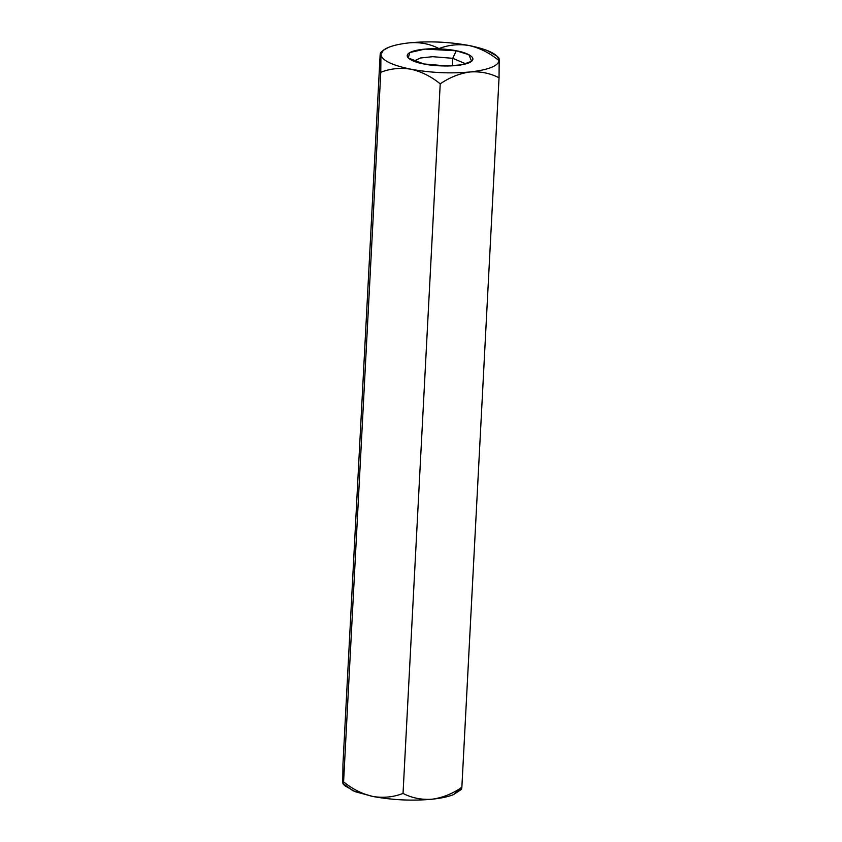<?xml version="1.0" encoding="UTF-8"?>
<svg xmlns="http://www.w3.org/2000/svg" width="842" height="842" viewBox="0 0 842 842"><rect width="100%" height="100%" fill="white"/><g stroke="black" fill="none" stroke-linecap="round" stroke-linejoin="round"><path stroke-width="1.26" d="M380.142 54.646L342.957 764.22L380.142 54.646C380.531 51.857 380.795 51.857 380.921 54.614C380.795 51.857 380.531 51.857 380.142 54.646C380.531 51.857 380.795 51.857 380.921 54.614L383.268 50.341L388.572 47.352C393.814 45.247 400.96 43.721 410.022 42.774L410.033 42.774M499.18 59.94L499.043 77.78C490.055 73.18 480.403 71.244 470.099 71.97C459.627 73.422 449.67 77.369 440.219 83.842L403.034 793.427C411.906 798.006 421.547 799.942 431.978 799.226C441.04 798.279 448.186 796.753 453.428 794.648L461.858 787.354C452.291 793.869 442.324 797.827 431.978 799.226C442.324 797.827 452.291 793.869 461.858 787.354C461.469 790.143 461.205 790.143 461.079 787.386C461.205 790.143 461.469 790.143 461.858 787.354C461.469 790.143 461.205 790.143 461.079 787.386M343.041 783.934L344.736 785.691L355.271 791.712L372.848 796.479C392.656 800.1 412.37 801.016 431.978 799.226C421.547 799.942 411.906 798.006 403.034 793.427C393.446 797.153 383.384 798.163 372.848 796.479C362.376 794.08 352.619 789.207 343.589 781.85C343.199 784.628 342.936 784.639 342.81 781.881L342.957 764.22L342.81 781.881C342.936 784.639 343.199 784.628 343.589 781.85L380.773 72.275C390.383 68.549 400.445 67.528 410.959 69.223C430.767 72.833 450.481 73.759 470.099 71.97C488.897 69.791 498.601 65.844 499.19 60.119C498.18 54.33 488.171 49.457 469.152 45.521L486.729 50.288L497.264 56.309L499.19 60.119C498.601 65.844 488.897 69.791 470.099 71.97C450.481 73.759 430.767 72.833 410.959 69.223C400.445 67.528 390.383 68.549 380.773 72.275L343.589 781.85C352.619 789.207 362.376 794.08 372.848 796.479C383.384 798.163 393.446 797.153 403.034 793.427L440.219 83.842C431.209 76.496 421.463 71.623 410.959 69.223C391.94 65.276 381.931 60.413 380.921 54.614L380.773 72.275L380.921 54.614C381.931 60.413 391.94 65.276 410.959 69.223C421.463 71.623 431.209 76.496 440.219 83.842C449.67 77.369 459.627 73.422 470.099 71.97C480.403 71.244 490.055 73.18 499.043 77.78L461.858 787.354L499.043 77.78L499.19 60.119C499.064 57.361 498.801 57.372 498.411 60.15C489.402 52.804 479.645 47.931 469.152 45.521C449.344 41.9 429.63 40.984 410.022 42.774C429.63 40.984 449.344 41.9 469.152 45.521C458.637 43.837 448.575 44.858 438.966 48.573C430.094 43.994 420.453 42.058 410.022 42.774C400.96 43.721 393.814 45.247 388.572 47.352C383.426 49.478 380.879 51.899 380.921 54.614M461.858 787.354L453.428 794.648L461.374 789.449M343.589 781.85C343.199 784.628 342.936 784.639 342.81 781.881M453.428 794.648C448.186 796.753 441.04 798.279 431.978 799.226C412.37 801.016 392.656 800.1 372.848 796.479L352.893 790.743L343.252 783.618M456.238 50.783C465.268 52.141 480.277 57.993 468.689 62.939C456.322 67.749 431.599 65.855 423.873 63.96C414.853 62.592 399.834 56.751 411.422 51.794C423.789 46.994 448.512 48.889 456.238 50.783L424.915 49.099L409.843 52.541L408.233 57.961L423.873 63.96L447.376 65.992L462.079 64.75L471.636 61.287L468.857 54.688L456.238 50.783L452.743 58.308L432.651 56.688L420.484 57.993L413.696 61.15L420.484 57.993L432.651 56.688L452.743 58.308L452.343 65.834L452.743 58.308L465.879 63.887L452.743 58.308L456.238 50.783M383.268 50.341L380.626 52.551M498.959 58.066L497.264 56.309"/></g></svg>
